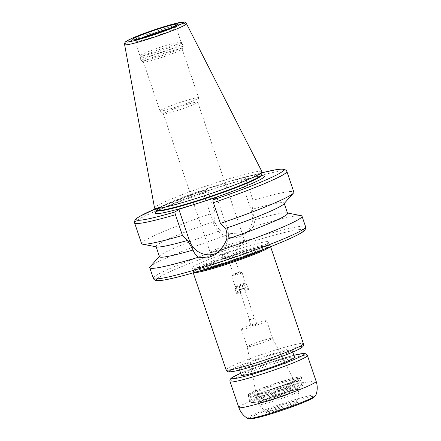 <?xml version="1.0" encoding="UTF-8"?>
<svg xmlns="http://www.w3.org/2000/svg" width="441" height="441" viewBox="0 0 441 441"><rect width="100%" height="100%" fill="white"/><g stroke="black" fill="none" stroke-linecap="round" stroke-linejoin="round"><path stroke-width="0.33" stroke-dasharray="2.21 1.65" d="M217.799 252.748A20.54 19.851 -125.4 0 0 220.252 251.265A20.54 19.851 -125.4 0 0 227.347 228.499L216.785 197.292M159.488 256.684A67.611 5.143 161.3 0 1 159.829 255.852A67.611 5.143 161.3 0 1 220.412 230.637C223.361 231.944 227.181 232.909 231.872 233.521L241.067 234.044L249.148 230.764L253.261 226.735A80.367 6.113 161.3 0 1 301.087 215.655M253.261 226.735C254.474 224.254 254.705 222.005 253.966 219.993A67.611 5.143 161.3 0 1 286.793 212.876A67.611 5.143 161.3 0 1 287.576 213.328M150.166 266.739A80.367 6.113 161.3 0 1 151.621 265.51A80.367 6.113 161.3 0 1 231.872 233.521M253.966 219.993L252.572 209.221A67.611 5.143 161.3 0 1 284.125 203.141A67.611 5.143 161.3 0 1 283.784 203.979M156.82 246.949A67.611 5.143 161.3 0 1 156.042 246.497A67.611 5.143 161.3 0 1 214.613 221.255L214.993 222.369C216.057 225.505 217.865 228.256 220.412 230.637M252.572 209.221L253.002 200.286A80.367 6.113 161.3 0 1 293.855 192.1M141.605 243.63A80.367 6.113 161.3 0 1 215.048 212.319L214.613 221.255M253.002 200.286L245.99 179.564C245.45 178.109 244.992 177.436 244.617 177.547L240.968 180.132L203.014 192.171L206.708 189.558L155.276 208.891A77.82 5.915 161.3 0 1 206.664 189.58C207.038 189.47 207.49 190.143 208.031 191.598L215.048 212.319M261.893 172.8L244.617 177.547A77.82 5.915 161.3 0 1 261.888 172.817M240.968 180.132L251.53 211.338A20.54 19.851 54.6 0 1 244.441 234.11A20.54 19.851 54.6 0 1 213.576 223.378L203.014 192.171M192.568 266.937A40.82 3.104 161.3 0 1 235.571 249.953A40.82 3.104 161.3 0 1 268.922 242.148A40.82 3.104 161.3 0 1 231.288 257.913A40.82 3.104 161.3 0 1 191.813 268.249A40.82 3.104 161.3 0 1 192.568 266.937M195.743 268.597A38.273 2.911 161.3 0 1 234.678 253.123A38.273 2.911 161.3 0 1 267.356 245.113A38.273 2.911 161.3 0 1 267.323 245.361A38.273 2.911 161.3 0 1 232.038 260.14A38.273 2.911 161.3 0 1 195.032 269.826A38.273 2.911 161.3 0 1 194.856 269.655A38.273 2.911 161.3 0 1 195.743 268.597M201.598 270.383A38.273 2.911 161.3 0 1 195.264 270.857A38.273 2.911 161.3 0 1 196.151 269.804A38.273 2.911 161.3 0 1 235.086 254.33A38.273 2.911 161.3 0 1 267.764 246.321A38.273 2.911 161.3 0 1 262.445 249.788M198.803 271.221A40.059 3.048 161.3 0 1 193.61 271.176A40.059 3.048 161.3 0 1 194.498 270.327A40.059 3.048 161.3 0 1 233.813 254.606A40.059 3.048 161.3 0 1 269.269 245.565A40.059 3.048 161.3 0 1 265.173 248.757M193.737 272.698A40.82 3.104 161.3 0 1 193.092 272.4A40.82 3.104 161.3 0 1 193.13 272.136A40.82 3.104 161.3 0 1 194.04 271.27A40.82 3.104 161.3 0 1 234.099 255.256A40.82 3.104 161.3 0 1 270.239 246.039A40.82 3.104 161.3 0 1 270.427 246.221A40.82 3.104 161.3 0 1 270.096 246.855M239.634 367.419A28.064 2.133 161.3 0 1 268.189 356.069A28.064 2.133 161.3 0 1 292.151 350.198A28.064 2.133 161.3 0 1 266.248 361.218A28.064 2.133 161.3 0 1 238.983 368.191A28.064 2.133 161.3 0 1 239.634 367.419M241.348 375.181A28.064 2.133 161.3 0 1 241.999 374.403A28.064 2.133 161.3 0 1 270.554 363.059A28.064 2.133 161.3 0 1 294.516 357.182M266.871 412.412A16.328 1.24 161.3 0 1 283.486 405.814A16.328 1.24 161.3 0 1 297.427 402.396A16.328 1.24 161.3 0 1 282.361 408.807A16.328 1.24 161.3 0 1 266.496 412.864A16.328 1.24 161.3 0 1 266.871 412.412M266.458 411.183A16.328 1.24 161.3 0 1 283.067 404.584A16.328 1.24 161.3 0 1 297.013 401.161A16.328 1.24 161.3 0 1 297.013 401.222A16.328 1.24 161.3 0 1 281.942 407.572A16.328 1.24 161.3 0 1 266.11 411.679A16.328 1.24 161.3 0 1 266.077 411.635A16.328 1.24 161.3 0 1 266.458 411.183M260.741 401.817A18.814 1.433 161.3 0 1 279.886 394.21A18.814 1.433 161.3 0 1 295.95 390.268A18.814 1.433 161.3 0 1 278.585 397.661A18.814 1.433 161.3 0 1 260.306 402.335A18.814 1.433 161.3 0 1 260.741 401.817M259.925 399.408A18.814 1.433 161.3 0 1 279.07 391.801A18.814 1.433 161.3 0 1 295.134 387.86A18.814 1.433 161.3 0 1 277.769 395.252A18.814 1.433 161.3 0 1 259.49 399.926A18.814 1.433 161.3 0 1 259.925 399.408M248.531 394.48A28.323 2.155 161.3 0 1 276.325 383.367A28.323 2.155 161.3 0 1 301.396 376.972A28.323 2.155 161.3 0 1 301.528 377.105A28.323 2.155 161.3 0 1 275.393 388.223A28.323 2.155 161.3 0 1 247.875 395.263A28.323 2.155 161.3 0 1 247.903 395.081A28.323 2.155 161.3 0 1 248.531 394.48M248.685 394.166A28.064 2.133 161.3 0 1 276.231 383.152A28.064 2.133 161.3 0 1 301.076 376.818A28.064 2.133 161.3 0 1 301.203 376.945A28.064 2.133 161.3 0 1 275.305 387.964A28.064 2.133 161.3 0 1 248.035 394.938A28.064 2.133 161.3 0 1 248.062 394.761A28.064 2.133 161.3 0 1 248.685 394.166M249.137 395.489A28.064 2.133 161.3 0 1 277.692 384.144A28.064 2.133 161.3 0 1 301.655 378.268A28.064 2.133 161.3 0 1 301.627 378.45A28.064 2.133 161.3 0 1 275.752 389.287A28.064 2.133 161.3 0 1 248.614 396.393A28.064 2.133 161.3 0 1 248.487 396.266A28.064 2.133 161.3 0 1 249.137 395.489M252.307 397.154A25.512 1.94 161.3 0 1 279.186 386.542A25.512 1.94 161.3 0 1 300.029 381.663A25.512 1.94 161.3 0 1 276.507 391.514A25.512 1.94 161.3 0 1 251.833 397.975A25.512 1.94 161.3 0 1 252.307 397.154M257.026 395.66A20.413 1.555 161.3 0 1 277.687 387.441A20.413 1.555 161.3 0 1 295.211 383.119A20.413 1.555 161.3 0 1 276.38 391.145A20.413 1.555 161.3 0 1 256.546 396.205A20.413 1.555 161.3 0 1 257.026 395.66M247.55 346.45A13.395 1.02 161.3 0 1 261.111 341.058A13.395 1.02 161.3 0 1 272.61 338.219A13.395 1.02 161.3 0 1 272.615 338.23A13.395 1.02 161.3 0 1 260.251 343.489A13.395 1.02 161.3 0 1 247.236 346.819A13.395 1.02 161.3 0 1 247.236 346.808A13.395 1.02 161.3 0 1 247.55 346.45M241.624 328.953A13.395 1.02 161.3 0 1 255.251 323.534A13.395 1.02 161.3 0 1 266.689 320.734A13.395 1.02 161.3 0 1 254.33 325.993A13.395 1.02 161.3 0 1 241.315 329.322A13.395 1.02 161.3 0 1 241.624 328.953M251.282 325.888L256.794 324.08L251.282 325.888M249.242 319.868L254.755 318.06L249.242 319.868M249.606 319.753L254.38 318.187L249.606 319.753M239.408 289.627L244.182 288.061L239.408 289.627M238.228 290.002A3.826 0.292 161.3 0 1 241.988 288.502A3.826 0.292 161.3 0 1 245.372 287.637A3.826 0.292 161.3 0 1 241.861 289.158A3.826 0.292 161.3 0 1 238.146 290.084A3.826 0.292 161.3 0 1 238.228 290.002M236.69 293.16A6.378 0.485 161.3 0 1 242.947 290.658A6.378 0.485 161.3 0 1 248.597 289.219A6.378 0.485 161.3 0 1 248.625 289.246A6.378 0.485 161.3 0 1 242.737 291.749A6.378 0.485 161.3 0 1 236.541 293.337A6.378 0.485 161.3 0 1 236.547 293.293A6.378 0.485 161.3 0 1 236.69 293.16M235.059 288.342A6.378 0.485 161.3 0 1 241.414 285.807A6.378 0.485 161.3 0 1 246.982 284.406A6.378 0.485 161.3 0 1 246.993 284.428A6.378 0.485 161.3 0 1 241.106 286.931A6.378 0.485 161.3 0 1 234.91 288.519A6.378 0.485 161.3 0 1 234.91 288.497A6.378 0.485 161.3 0 1 235.059 288.342M235.389 286.617A5.485 0.419 161.3 0 1 240.858 284.439A5.485 0.419 161.3 0 1 245.643 283.238A5.485 0.419 161.3 0 1 245.654 283.254A5.485 0.419 161.3 0 1 240.593 285.404A5.485 0.419 161.3 0 1 235.262 286.771A5.485 0.419 161.3 0 1 235.262 286.749A5.485 0.419 161.3 0 1 235.389 286.617M231.806 276.033A5.485 0.419 161.3 0 1 237.043 273.927A5.485 0.419 161.3 0 1 242.004 272.626A5.485 0.419 161.3 0 1 242.07 272.665A5.485 0.419 161.3 0 1 237.004 274.82A5.485 0.419 161.3 0 1 231.679 276.182A5.485 0.419 161.3 0 1 231.707 276.116A5.485 0.419 161.3 0 1 231.806 276.033M233.504 274.104L239.469 272.147L236.525 273.403L233.504 274.104M227.81 257.285L233.78 255.328L227.81 257.285M223.681 258.591A7.657 0.584 161.3 0 1 231.47 255.499A7.657 0.584 161.3 0 1 238.008 253.895A7.657 0.584 161.3 0 1 230.941 256.899A7.657 0.584 161.3 0 1 223.504 258.806A7.657 0.584 161.3 0 1 223.681 258.591M222.303 254.523A7.657 0.584 161.3 0 1 230.092 251.425A7.657 0.584 161.3 0 1 236.63 249.827A7.657 0.584 161.3 0 1 236.591 249.92A7.657 0.584 161.3 0 1 229.563 252.831A7.657 0.584 161.3 0 1 222.214 254.782A7.657 0.584 161.3 0 1 222.126 254.733A7.657 0.584 161.3 0 1 222.303 254.523M210.638 251.866A18.18 1.384 161.3 0 1 229.133 244.518A18.18 1.384 161.3 0 1 244.656 240.714A18.18 1.384 161.3 0 1 244.562 240.935A18.18 1.384 161.3 0 1 227.881 247.848A18.18 1.384 161.3 0 1 210.423 252.489A18.18 1.384 161.3 0 1 210.214 252.368A18.18 1.384 161.3 0 1 210.638 251.866M163.749 113.343A18.18 1.384 161.3 0 1 182.249 105.994A18.18 1.384 161.3 0 1 197.766 102.191A18.18 1.384 161.3 0 1 197.772 102.251A18.18 1.384 161.3 0 1 180.992 109.329A18.18 1.384 161.3 0 1 163.368 113.899A18.18 1.384 161.3 0 1 163.33 113.85A18.18 1.384 161.3 0 1 163.749 113.343M160.452 110.349A20.413 1.555 161.3 0 1 181.218 102.097A20.413 1.555 161.3 0 1 198.648 97.825A20.413 1.555 161.3 0 1 198.648 97.896A20.413 1.555 161.3 0 1 179.812 105.834A20.413 1.555 161.3 0 1 160.017 110.967A20.413 1.555 161.3 0 1 159.978 110.912A20.413 1.555 161.3 0 1 160.452 110.349M143.893 61.431A20.413 1.555 161.3 0 1 164.664 53.179A20.413 1.555 161.3 0 1 182.089 48.907A20.413 1.555 161.3 0 1 182.072 49.039A20.413 1.555 161.3 0 1 163.253 56.922A20.413 1.555 161.3 0 1 143.518 62.087A20.413 1.555 161.3 0 1 143.419 61.994A20.413 1.555 161.3 0 1 143.893 61.431M141.671 60.268A22.199 1.687 161.3 0 1 164.256 51.294A22.199 1.687 161.3 0 1 183.208 46.647A22.199 1.687 161.3 0 1 183.191 46.79A22.199 1.687 161.3 0 1 162.723 55.362A22.199 1.687 161.3 0 1 141.263 60.979A22.199 1.687 161.3 0 1 141.159 60.88A22.199 1.687 161.3 0 1 141.671 60.268M140.651 57.247A22.199 1.687 161.3 0 1 163.021 48.345A22.199 1.687 161.3 0 1 182.172 43.593A22.199 1.687 161.3 0 1 182.188 43.626A22.199 1.687 161.3 0 1 161.704 52.341A22.199 1.687 161.3 0 1 140.139 57.859A22.199 1.687 161.3 0 1 140.128 57.826A22.199 1.687 161.3 0 1 140.651 57.247M140.514 55.296A21.686 1.648 161.3 0 1 162.371 46.597A21.686 1.648 161.3 0 1 181.08 41.961A21.686 1.648 161.3 0 1 181.097 41.989A21.686 1.648 161.3 0 1 161.081 50.506A21.686 1.648 161.3 0 1 140.012 55.897A21.686 1.648 161.3 0 1 140.006 55.864A21.686 1.648 161.3 0 1 140.514 55.296M154.543 208.047A56.707 4.311 161.3 0 1 155.871 206.526A56.707 4.311 161.3 0 1 213.268 183.699A56.707 4.311 161.3 0 1 261.96 171.687M156.616 210.291A55.494 4.217 161.3 0 1 156.533 210.159A55.494 4.217 161.3 0 1 157.823 208.626A55.494 4.217 161.3 0 1 214.282 186.19A55.494 4.217 161.3 0 1 261.662 174.575A55.494 4.217 161.3 0 1 261.678 174.73M227.347 228.499L225.93 229.502M245.99 179.564A80.367 6.113 161.3 0 1 286.843 171.373M134.588 222.909A80.367 6.113 161.3 0 1 208.031 191.598M157.613 211.007A57.534 4.377 161.3 0 1 208.499 190.589A57.534 4.377 161.3 0 1 261.326 175.904M251.53 211.338L252.947 210.335M213.576 223.378L214.993 222.369M153.347 278.332A80.367 6.113 161.3 0 1 155.21 276.11A80.367 6.113 161.3 0 1 236.982 243.619A80.367 6.113 161.3 0 1 305.602 226.795M157.018 278.916A77.82 5.915 161.3 0 1 158.385 277.775A77.82 5.915 161.3 0 1 232.484 247.996A77.82 5.915 161.3 0 1 303.039 229.491M226.084 369.872A40.82 3.104 161.3 0 1 227.032 368.748A40.82 3.104 161.3 0 1 268.563 352.243A40.82 3.104 161.3 0 1 303.419 343.699M230.202 370.407A38.273 2.911 161.3 0 1 262.505 357.166A38.273 2.911 161.3 0 1 299.075 346.753M240.714 373.307A38.273 2.911 161.3 0 1 293.882 355.308L266.728 363.511L240.709 373.29M230.081 381.68A40.82 3.104 161.3 0 1 231.029 380.55A40.82 3.104 161.3 0 1 272.56 364.051A40.82 3.104 161.3 0 1 307.416 355.507M238.807 407.462A40.82 3.104 161.3 0 1 239.755 406.337A40.82 3.104 161.3 0 1 281.286 389.833A40.82 3.104 161.3 0 1 316.142 381.289M247.655 418.47A36.046 2.74 161.3 0 1 248.36 417.329A36.046 2.74 161.3 0 1 286.104 402.413A36.046 2.74 161.3 0 1 315.8 395.401M249.667 418.542A34.089 2.591 161.3 0 1 250.46 417.616A34.089 2.591 161.3 0 1 285.035 403.873A34.089 2.591 161.3 0 1 314.246 396.685M258.641 404.083A21.615 1.643 161.3 0 1 281.082 395.197A21.615 1.643 161.3 0 1 299.097 390.897A21.615 1.643 161.3 0 1 279.142 399.309A21.615 1.643 161.3 0 1 258.183 404.744A21.615 1.643 161.3 0 1 258.641 404.083M258.972 402.379A20.733 1.577 161.3 0 1 291.473 390.594A20.733 1.577 161.3 0 1 283.943 395.935A20.733 1.577 161.3 0 1 258.972 402.379M253.029 401.591A26.278 1.996 161.3 0 1 294.224 386.658A26.278 1.996 161.3 0 1 284.682 393.433A26.278 1.996 161.3 0 1 253.029 401.591M250.488 400.263A28.323 2.155 161.3 0 1 279.302 388.813A28.323 2.155 161.3 0 1 303.485 382.887A28.323 2.155 161.3 0 1 277.35 394.006A28.323 2.155 161.3 0 1 249.832 401.045A28.323 2.155 161.3 0 1 250.488 400.263M170.066 28.4A21.686 1.648 161.3 0 1 176.202 27.529A21.686 1.648 161.3 0 1 156.186 36.046A21.686 1.648 161.3 0 1 135.117 41.437A21.686 1.648 161.3 0 1 135.619 40.837A21.686 1.648 161.3 0 1 140.519 38.4M124.605 44.58A32.651 2.481 161.3 0 1 125.371 43.703A32.651 2.481 161.3 0 1 158.418 30.561A32.651 2.481 161.3 0 1 186.46 23.643M156.682 210.594A55.494 4.217 161.3 0 1 157.972 209.062A55.494 4.217 161.3 0 1 214.431 186.631A55.494 4.217 161.3 0 1 261.811 175.011M220.252 251.265L215.539 254.611M286.793 212.876L287.466 213.003M159.829 255.852L159.377 256.359M284.125 203.141L284.236 203.466M156.042 246.497L156.153 246.822M244.441 234.11L249.154 230.764M267.323 245.361L268.922 242.148M195.032 269.826L191.813 268.249M194.856 269.655L195.264 270.857M267.356 245.113L267.764 246.321M193.61 271.176L193.13 272.136M269.269 245.565L270.239 246.039M193.092 272.4L193.241 272.841M270.427 246.221L270.576 246.668M238.983 368.191L239.623 370.082M292.151 350.198L292.791 352.083M266.077 411.635L266.496 412.864M297.013 401.161L297.427 402.396M297.013 401.222L299.097 390.897C299.406 389.745 298.551 389.287 296.528 389.508C292.179 390.213 285.305 392.176 275.895 395.395C265.543 399.122 259.81 401.492 258.707 402.512C257.693 403.151 257.522 403.895 258.183 404.744L266.11 411.679M259.49 399.926L260.306 402.335M295.134 387.86L295.95 390.268M301.528 377.105L303.485 382.887L303.132 384.987L300.167 387.082C296.848 388.769 291.705 390.88 284.737 393.416C271.904 398.074 257.566 402.291 253.305 402.605L251.337 402.484L249.832 401.045L247.875 395.263M248.062 394.761L247.903 395.081M301.076 376.818L301.396 376.972M248.035 394.938L248.487 396.266M301.203 376.945L301.655 378.268M300.029 381.663L301.627 378.45M251.833 397.975L248.614 396.393M241.315 329.322L247.236 346.819L256.546 396.205M266.689 320.734L272.615 338.23L295.211 383.119M249.171 319.945L251.21 325.971M254.755 318.06L256.794 324.08M239.353 289.698L249.545 319.819M244.182 288.061L254.38 318.187M238.146 290.084L236.547 293.293M245.372 287.637L248.597 289.219M234.91 288.519L236.541 293.337M245.643 283.238L246.982 284.406L248.625 289.246M231.679 276.182L235.262 286.771L234.91 288.497M242.07 272.665L245.654 283.254M233.443 274.153L231.707 276.116M239.435 272.125L242.004 272.626M227.738 257.373L233.427 274.192M233.78 255.328L239.469 272.147M222.126 254.733L223.504 258.806M236.63 249.827L238.008 253.895M236.591 249.92L244.562 240.935M222.214 254.782L210.423 252.489M163.33 113.85L210.214 252.368M197.766 102.191L244.656 240.714M197.772 102.251L198.648 97.896M163.368 113.899L160.017 110.967M143.419 61.994L159.978 110.912M182.089 48.907L198.648 97.825M182.072 49.039L183.191 46.79M143.518 62.087L141.263 60.979M140.139 57.859L141.159 60.88M182.188 43.626L183.208 46.647M140.006 55.864L140.128 57.826M181.08 41.961L182.172 43.593M133.353 39.899C133.369 39.492 133.954 40.004 135.117 41.437L140.012 55.897M176.665 25.236C176.284 25.236 176.13 25.997 176.202 27.529L181.097 41.989M262.709 175.981L260.322 176.069C255.102 176.72 245.979 178.963 232.953 182.8C218.813 187.017 204.486 191.802 189.972 197.144C172.541 203.654 161.638 208.384 157.266 211.327L156.561 211.906"/><path stroke-width="0.66" d="M178.831 209.326L216.785 197.292L213.135 199.883C212.849 200.242 212.937 201.179 213.4 202.684L220.412 223.405L225.555 228.388L225.93 229.502C226.988 232.644 227.225 235.929 226.652 239.375C225.318 242.853 223.069 246.53 219.905 250.405L215.539 254.611L207.38 257.946L198.511 257.186C195.782 255.185 193.974 252.792 193.097 250.014L187.596 240.422L182.458 235.444L175.441 214.717C174.978 213.212 174.89 212.275 175.182 211.917L178.831 209.326L189.393 240.532A20.54 19.851 -125.4 0 0 217.799 252.748M287.466 213.003L301.087 215.655A80.367 6.113 161.3 0 1 302.013 216.195A80.367 6.113 161.3 0 1 219.905 250.405M284.236 203.466L287.576 213.328A67.611 5.143 161.3 0 1 226.652 239.375M193.097 250.014A67.611 5.143 161.3 0 1 159.488 256.684L156.153 246.822M198.511 257.186A80.367 6.113 161.3 0 1 149.758 267.731A80.367 6.113 161.3 0 1 150.166 266.739L159.377 256.359M213.4 202.684A80.367 6.113 161.3 0 0 286.843 171.373L293.855 192.1A80.367 6.113 161.3 0 1 293.447 193.086L283.784 203.979A67.611 5.143 161.3 0 1 225.555 228.388M187.596 240.422A67.611 5.143 161.3 0 1 156.82 246.949L142.531 244.171A80.367 6.113 161.3 0 1 141.605 243.63L134.588 222.909A80.367 6.113 161.3 0 0 175.441 214.717M293.447 193.086A80.367 6.113 161.3 0 1 220.412 223.405M182.458 235.444A80.367 6.113 161.3 0 1 142.531 244.171M262.445 249.788A38.273 2.911 161.3 0 1 201.598 270.383M265.173 248.757A40.059 3.048 161.3 0 1 232.49 261.474A40.059 3.048 161.3 0 1 198.803 271.221M270.096 246.855A40.82 3.104 161.3 0 1 232.754 262.252A40.82 3.104 161.3 0 1 193.737 272.698M292.791 352.083L294.516 357.182A28.064 2.133 161.3 0 1 268.619 368.202A28.064 2.133 161.3 0 1 241.348 375.181L239.623 370.082M186.46 23.643L261.96 171.687A56.707 4.311 161.3 0 1 261.993 171.891A56.707 4.311 161.3 0 1 209.651 193.996A56.707 4.311 161.3 0 1 154.642 208.224A56.707 4.311 161.3 0 1 154.543 208.047L124.605 44.58C124.555 42.998 125.134 41.884 126.346 41.233L132.851 37.915C138.496 35.467 145.558 32.805 154.036 29.922L172.563 24.205L183.803 22.05C184.134 21.664 185.022 22.193 186.46 23.643A32.651 2.481 161.3 0 1 156.335 36.487A32.651 2.481 161.3 0 1 124.605 44.58M261.993 171.891L261.678 174.73A55.494 4.217 161.3 0 1 210.451 196.361A55.494 4.217 161.3 0 1 156.616 210.291L154.642 208.224M189.393 240.532L187.976 241.541M261.888 172.817A77.82 5.915 161.3 0 1 278.662 173.859A77.82 5.915 161.3 0 1 213.135 199.883M175.182 211.917A77.82 5.915 161.3 0 1 155.287 208.902L139.136 216.691L136.677 218.35L135.084 219.954L134.433 221.812L134.588 222.909M156.737 211.586A57.534 4.377 161.3 0 1 157.613 211.007M261.326 175.904A57.534 4.377 161.3 0 1 213.119 198.257A57.534 4.377 161.3 0 1 156.698 211.614M302.013 216.195L305.602 226.795A80.367 6.113 161.3 0 1 231.431 258.354A80.367 6.113 161.3 0 1 153.347 278.332L149.758 267.731M303.039 229.491A77.82 5.915 161.3 0 1 232.186 260.581A77.82 5.915 161.3 0 1 157.018 278.916M270.576 246.668L303.419 343.699A40.82 3.104 161.3 0 1 265.747 359.724A40.82 3.104 161.3 0 1 226.084 369.872L193.241 272.841M299.075 346.753A38.273 2.911 161.3 0 1 268.63 361.223A38.273 2.911 161.3 0 1 230.202 370.407M240.709 373.29L231.911 377.722C230.174 378.874 229.568 380.192 230.081 381.68A40.82 3.104 161.3 0 0 269.743 371.531A40.82 3.104 161.3 0 0 307.416 355.507L305.712 353.754L303.364 353.478L293.877 355.297A38.273 2.911 161.3 0 1 277.78 365.826A38.273 2.911 161.3 0 1 232.567 377.397A38.273 2.911 161.3 0 1 240.714 373.307M307.416 355.507L316.142 381.289A40.82 3.104 161.3 0 1 278.469 397.313A40.82 3.104 161.3 0 1 238.807 407.462L230.081 381.68M316.142 381.289C317.498 385.39 317.581 389.513 316.395 393.664L315.8 395.401A36.046 2.74 161.3 0 1 282.571 409.358A36.046 2.74 161.3 0 1 247.655 418.47L246.128 417.451C242.66 414.871 240.224 411.547 238.807 407.462M314.246 396.685A34.089 2.591 161.3 0 1 282.791 410.086A34.089 2.591 161.3 0 1 249.667 418.542M140.519 38.4A21.686 1.648 161.3 0 1 170.066 28.4M132.449 39.177A24.238 1.841 161.3 0 1 170.441 25.402A24.238 1.841 161.3 0 1 161.638 31.647A24.238 1.841 161.3 0 1 132.449 39.177M127.002 40.903A30.126 2.293 161.3 0 1 174.234 23.781A30.126 2.293 161.3 0 1 163.291 31.543A30.126 2.293 161.3 0 1 127.002 40.903M261.684 174.647L261.811 175.011A55.494 4.217 161.3 0 1 210.6 196.802A55.494 4.217 161.3 0 1 156.682 210.594L156.561 210.23M286.843 171.373L286.292 170.402L284.169 169.195L282.389 169.019L276.303 169.642L261.893 172.8M305.602 226.795C306.026 227.451 305.756 228.565 304.803 230.147L303.496 231.371C301.545 232.87 298.232 234.722 293.552 236.933C284.125 241.387 271.083 246.662 254.418 252.77C231.768 261 210.313 267.996 190.06 273.751C176.455 277.571 166.643 279.831 160.623 280.52L155.524 280.371C154.218 279.765 153.496 279.087 153.347 278.332M303.419 343.699C303.623 345.408 303.303 346.488 302.465 346.94L301.429 347.767C299.593 348.991 296.407 350.562 291.859 352.486C284.77 355.468 276.231 358.66 266.232 362.05C254.512 365.986 244.827 368.863 237.17 370.677L230.196 371.895L228.554 371.835C227.843 372.006 227.021 371.355 226.084 369.872M315.8 395.401L313.843 397.506L310.376 399.408C305.756 401.624 299.141 404.287 290.542 407.39C281.617 410.582 273.166 413.327 265.19 415.62L252.489 418.707C250.4 419.154 248.79 419.071 247.655 418.47M176.483 25.451L162.95 31.162L144.957 37.149L133.629 39.955M156.561 211.906L156.682 210.594M261.811 175.011L262.709 175.981"/></g></svg>
